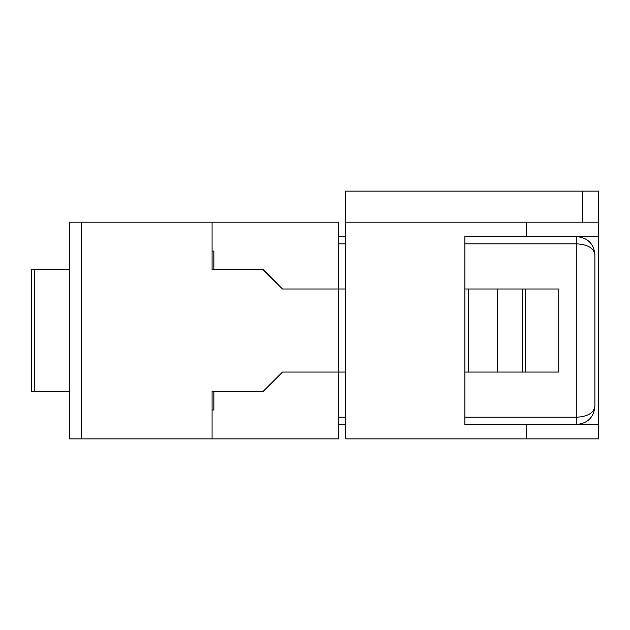<?xml version="1.0" encoding="UTF-8"?>
<svg xmlns="http://www.w3.org/2000/svg" width="630" height="630" viewBox="0 0 630 630"><rect width="100%" height="100%" fill="white"/><g stroke="black" fill="none" stroke-linecap="round" stroke-linejoin="round"><path stroke-width="0.94" d="M582.608 191.126L345.697 191.126L345.697 438.874L598.5 438.874L598.5 191.126L582.608 191.126L582.608 222.185M345.697 222.185L526.27 222.185L526.27 236.628L464.877 236.628L464.877 424.431L526.27 424.431L526.27 438.874M598.5 424.431L526.27 424.431M526.27 236.628L598.5 236.628M526.27 222.185L598.5 222.185M464.877 372.062L558.771 372.062L558.771 288.997L525.648 288.997L525.648 372.062L558.771 372.062L558.771 288.997L464.877 288.997M345.697 288.997L338.475 288.997L338.475 222.185L212.074 222.185L212.074 251.079L213.877 251.079L213.877 269.679L263.356 269.679L282.5 288.997L338.475 288.997L338.475 372.062L345.697 372.062M338.475 288.997L282.5 288.997L263.175 269.679L212.074 269.679L212.074 222.185L69.418 222.185L69.418 438.874L212.074 438.874L212.074 409.98L213.877 409.98L213.877 391.38L263.356 391.38L282.5 372.062L338.475 372.062L338.475 438.874L212.074 438.874L212.074 391.38L263.175 391.38L282.5 372.062L338.475 372.062M345.697 236.628L338.475 236.628M345.697 424.431L338.475 424.431M594.885 254.685C593.799 243.739 587.774 237.723 576.828 236.628L576.828 243.857C587.774 244.511 593.799 248.118 594.885 254.685L594.885 406.374C593.799 412.941 587.774 416.548 576.828 417.202L464.877 417.202M594.885 406.374C593.799 417.32 587.774 423.336 576.828 424.431L576.828 243.857L464.877 243.857M69.418 391.38L31.5 391.38L31.5 269.679L34.571 269.679L34.571 391.38M468.484 288.997L468.484 372.062M522.656 372.062L497.377 372.062L497.377 288.997L522.656 288.997L522.656 372.062M69.418 269.679L34.571 269.679M345.697 243.857L338.475 243.857M345.697 417.202L338.475 417.202M81.341 222.185L81.341 438.874"/></g></svg>
